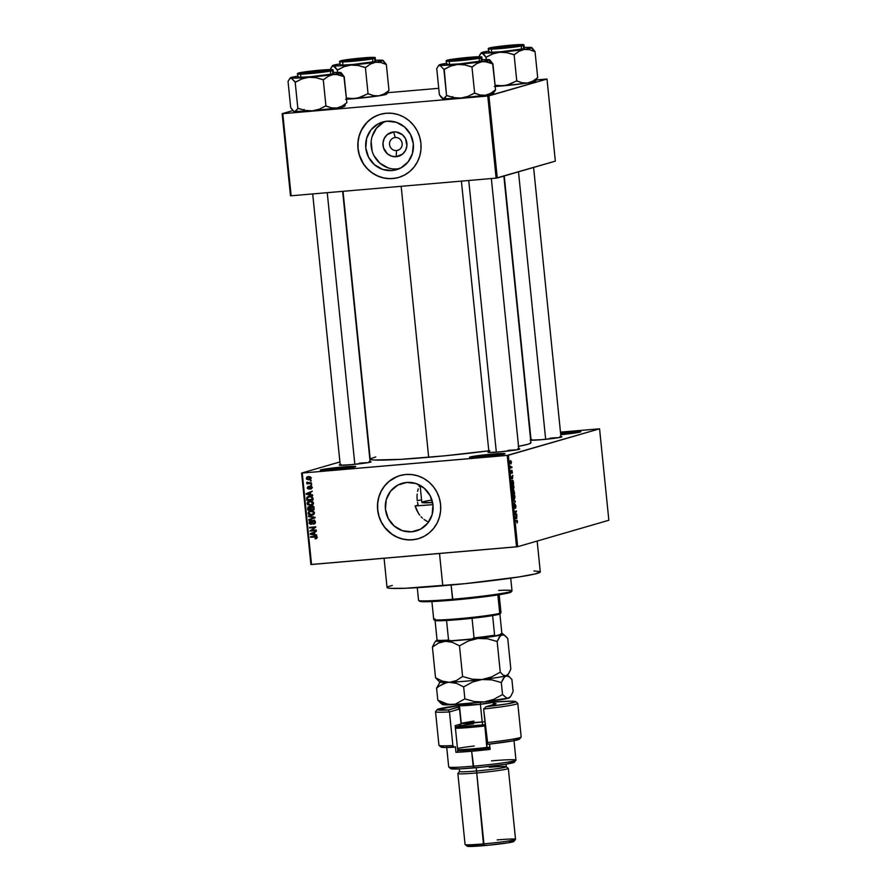 <?xml version="1.0" encoding="UTF-8"?>
<svg xmlns="http://www.w3.org/2000/svg" width="891" height="891" viewBox="0 0 891 891"><rect width="100%" height="100%" fill="white"/><g stroke="black" fill="none" stroke-linecap="round" stroke-linejoin="round"><path stroke-width="1.34" d="M491.943 455.112A16.907 0.891 -5.8 0 0 472.464 457.54A16.907 0.891 174.2 0 1 491.943 455.112L492.021 455.947L491.943 455.112A16.907 0.891 174.2 0 1 502.156 454.521A16.907 0.891 -5.8 0 0 491.943 455.112L492.099 454.109L491.943 455.112M482.421 456.916A17.842 0.947 174.2 0 1 469.535 457.361A17.842 0.947 174.2 0 1 492.099 454.109L504.896 453.619L495.919 455.468L476.251 457.373L469.557 457.228L492.099 454.109A17.842 0.947 174.2 0 1 504.997 453.764A17.842 0.947 174.2 0 1 482.421 456.916M567.834 433.104A16.907 0.891 -5.8 0 0 560.639 433.817A16.907 0.891 174.2 0 1 567.834 433.104L567.923 433.939L567.834 433.104A16.907 0.891 174.2 0 1 578.059 432.514A16.907 0.891 -5.8 0 0 567.834 433.104L568.001 432.102L567.834 433.104M560.539 432.837A17.842 0.947 174.2 0 1 568.001 432.102L578.66 431.467L580.787 431.612L580.241 432.035L560.729 434.685A17.842 0.947 174.2 0 0 580.887 431.756L580.887 431.756A17.842 0.947 174.2 0 0 568.001 432.102L560.539 432.837M342.701 467.975A16.907 0.891 -5.8 0 0 323.221 470.392A16.907 0.891 174.2 0 1 342.701 467.975L342.779 468.8L342.701 467.975A16.907 0.891 174.2 0 1 352.914 467.374A16.907 0.891 -5.8 0 0 342.701 467.975L342.857 466.962L342.701 467.975M333.178 469.769A17.842 0.947 174.2 0 1 320.292 470.214A17.842 0.947 174.2 0 1 342.857 466.962L355.654 466.472L346.677 468.321L329.937 470.036L320.315 470.092L342.857 466.962A17.842 0.947 174.2 0 1 355.754 466.617A17.842 0.947 174.2 0 1 333.178 469.769M395.192 137.515A6.571 6.304 -106.2 0 0 389.567 144.587A6.571 6.304 -106.2 0 0 396.517 150.579L396.205 156.705A12.474 11.962 73.8 0 1 383.007 145.333A12.474 11.962 73.8 0 1 393.688 131.924L395.192 137.515A6.571 6.304 73.8 0 1 397.687 150.356A6.571 6.304 73.8 0 1 389.657 145.2A6.571 6.304 73.8 0 1 395.192 137.515L393.688 131.924L396.05 131.957L402.509 134.819L405.505 138.617L406.909 145.723L405.583 150.334L402.632 154.043L396.205 156.705L391.55 156.148L387.396 153.798L383.486 147.739L382.996 142.905L384.322 138.283L387.273 134.574L393.688 131.924A12.474 11.962 73.8 0 1 406.886 143.284A12.474 11.962 73.8 0 1 396.205 156.705L396.517 150.579L398.789 149.922L396.517 150.579A6.571 6.304 -106.2 0 0 402.153 143.507A6.571 6.304 -106.2 0 0 395.192 137.515M385.38 121.41A24.837 23.823 -106.2 0 0 371.848 150.1A24.837 23.823 -106.2 0 0 397.453 168.978L392.062 170.549A24.837 23.823 73.8 0 1 366.123 150.234A24.837 23.823 73.8 0 1 382.64 122.022A24.837 23.823 73.8 0 1 387.05 121.209L396.339 122.301L404.592 126.979L410.551 134.541L413.324 143.83L412.477 153.43L408.134 161.872L400.961 167.887L392.062 170.549L382.774 169.457L374.521 164.768L368.551 157.206L365.778 147.928L366.635 138.328L370.968 129.874L378.14 123.871L387.05 121.209A24.837 23.823 73.8 0 1 412.978 141.513A24.837 23.823 73.8 0 1 396.473 169.724A24.837 23.823 73.8 0 1 392.062 170.549L397.453 168.978A24.837 23.823 -106.2 0 0 399.123 168.778M380.156 114.371L380.346 114.315A32.878 31.53 -106.2 0 0 358.538 151.67A32.878 31.53 -106.2 0 0 392.875 178.534L392.764 178.568A32.878 31.53 73.8 0 1 358.438 151.682A32.878 31.53 73.8 0 1 380.301 114.338A32.878 31.53 73.8 0 1 386.137 113.246L380.056 114.404L374.343 116.766L369.208 120.252L364.853 124.729L361.445 130.019L359.106 135.911L357.937 142.192L357.982 148.619L359.24 154.934L361.646 160.903L365.132 166.305L369.542 170.916L374.732 174.569L380.468 177.12L386.56 178.467L392.764 178.568L398.845 177.409L404.559 175.037L409.693 171.551L414.048 167.085L417.456 161.794L419.795 155.903L420.964 149.621L420.92 143.195L419.661 136.88L417.255 130.899L413.769 125.508L409.359 120.898L404.18 117.244L398.433 114.694L392.341 113.346L386.137 113.246A32.878 31.53 73.8 0 1 420.463 140.132A32.878 31.53 73.8 0 1 398.6 177.476A32.878 31.53 73.8 0 1 392.764 178.568L392.875 178.534A32.878 31.53 -106.2 0 0 398.656 177.465M411.709 531.793A24.837 23.823 73.8 0 1 385.77 511.479A24.837 23.823 73.8 0 1 402.286 483.267A24.837 23.823 73.8 0 1 406.697 482.454L415.986 483.546L424.239 488.235L430.208 495.786L432.97 505.074L432.124 514.675L427.78 523.117L420.619 529.131L411.709 531.793L402.42 530.702L394.167 526.013L388.198 518.462L385.435 509.173L386.282 499.573L390.626 491.13L397.787 485.116L406.697 482.454A24.837 23.823 73.8 0 1 432.636 502.758A24.837 23.823 73.8 0 1 416.119 530.969A24.837 23.823 73.8 0 1 411.709 531.793L420.285 529.31L411.709 531.793M427.424 521.591L424.049 519.464L427.424 521.591M422.512 518.183L421.087 516.769L422.512 518.183M419.772 515.21L418.57 513.539L419.772 515.21M416.565 509.919L418.57 513.539L415.095 505.943L416.565 509.919M418.146 505.052L415.095 505.943L418.146 505.052L417.511 502.346L418.146 505.052M417.144 499.595L417.021 496.81L417.144 499.595M417.166 494.071L417.021 496.81L417.166 494.071M418.235 488.825L417.578 491.398L418.235 488.825M419.739 485.15L419.149 486.397L419.739 485.15M399.814 475.616L400.003 475.571A32.878 31.53 -106.2 0 0 378.196 512.926A32.878 31.53 -106.2 0 0 412.522 539.779L412.422 539.812A32.878 31.53 73.8 0 1 378.085 512.926A32.878 31.53 73.8 0 1 399.948 475.582A32.878 31.53 73.8 0 1 405.784 474.491L399.714 475.649L394 478.022L388.866 481.508L384.511 485.974L381.092 491.264L378.764 497.156L377.595 503.437L377.639 509.864L378.887 516.179L381.303 522.159L384.778 527.55L389.2 532.161L394.379 535.814L400.126 538.364L406.218 539.712L412.422 539.812L418.492 538.654L424.205 536.293L429.339 532.807L433.694 528.33L437.113 523.039L439.441 517.148L440.611 510.866L440.566 504.44L439.319 498.125L436.902 492.155L433.427 486.753L429.005 482.142L423.826 478.489L418.079 475.939L411.987 474.591L405.784 474.491A32.878 31.53 73.8 0 1 440.121 501.377A32.878 31.53 73.8 0 1 418.258 538.721A32.878 31.53 73.8 0 1 412.422 539.812L412.522 539.779A32.878 31.53 -106.2 0 0 418.313 538.71M559.871 436.601L561.831 436.891L558.468 437.693L541.672 439.675A15.971 0.846 174.2 0 1 530.145 440.076A15.971 0.846 174.2 0 1 531.025 439.664M517.749 448.819L519.709 449.097L516.335 449.899L499.55 451.893A15.971 0.846 174.2 0 1 488.012 452.294A15.971 0.846 174.2 0 1 488.892 451.871M369.041 461.627L371.012 461.917L367.638 462.719L350.842 464.701A15.971 0.846 174.2 0 1 339.315 465.102A15.971 0.846 174.2 0 1 340.195 464.679M359.34 463.197L359.407 463.843L359.34 463.197A15.024 0.791 174.2 0 1 367.849 462.674A15.024 0.791 -5.8 0 0 359.34 463.197M550.17 438.172L550.237 438.817L550.17 438.172A15.024 0.791 174.2 0 1 558.679 437.648A15.024 0.791 -5.8 0 0 550.17 438.172M384.077 558.256L387.039 587.492A77.016 4.076 -5.8 0 0 442.782 585.766L439.508 553.478L442.782 585.766A77.016 4.076 -5.8 0 0 540.291 571.922L537.15 541.049M343.024 191.32L370.222 459.099A80.769 4.277 -5.8 0 0 428.682 457.283L401.162 186.308L428.682 457.283A80.769 4.277 -5.8 0 0 488.791 450.846M518.54 446.346A80.769 4.277 -5.8 0 0 530.947 442.771L503.861 176.073M417.122 500.597L421.577 499.951A57.291 3.029 -5.8 0 0 417.244 500.586M599.565 428.816L508.393 455.245L517.671 546.695L608.854 520.255L599.565 428.816L560.461 432.124L599.565 428.816L507.235 455.401L516.524 546.84L311.538 564.504L302.249 473.054L508.393 455.245L517.671 546.695L608.854 520.255L599.565 428.816M511.267 467.162L512.002 467.563L510.699 467.942L510.554 466.06L511.267 467.162L510.554 466.06L510.699 467.942L511.935 466.973L510.989 467.129M511.868 470.303L512.448 472.508L511.935 470.905L511.568 473.277L511.066 471.25L511.545 472.664L511.868 470.303L511.512 472.687L511.323 470.548L511.089 472.041L511.601 473.266L511.957 470.894L512.169 473.188L511.913 470.303M512.57 478.623L511.189 477.699L512.782 475.282L512.57 478.623L512.782 475.282L511.189 477.699L512.57 478.623M514.007 487.065L513.027 489.616L512.314 485.695L513.116 485.038L513.829 486.107L512.86 485.038L512.169 487.589L513.35 489.616L514.007 487.065M514.998 496.822L514.018 499.372L513.305 495.452L514.107 494.795L514.82 495.864L513.851 494.795L513.16 497.345L514.341 499.372L514.998 496.822M517.504 521.58L517.081 523.028L517.159 521.09L515.622 521.358L515.566 520.756L517.192 520.5L517.504 521.58L516.78 520.411L515.566 520.756L515.622 521.358L517.103 521.012L517.081 523.028L517.504 521.58M516.646 518.662L515.254 517.738L516.847 515.321L516.646 518.662L516.847 515.321L515.254 517.738L516.646 518.662M515.299 514.463L516.724 514.051L514.998 515.165L516.112 511.612L514.675 512.024L514.619 511.423L516.401 510.911L515.299 514.463L516.401 510.911L514.619 511.423L514.675 512.024L516.112 511.612L514.998 515.165L516.724 514.051L515.299 514.463M515.232 504.44L515.945 506.133L515.544 508.282L515.432 505.074L514.942 508.171L514.118 506.779L514.475 504.829L514.864 507.592L515.232 504.44L514.887 507.491L514.475 504.829L514.118 506.779L514.786 508.327L515.321 505.03L515.544 508.282L515.276 504.429M513.461 500.029L515.432 501.377L513.884 504.239L515.254 501.767L513.461 500.029L515.254 501.767L513.884 504.239L515.432 501.377L513.461 500.029M513.762 490.195L514.653 493.692L512.871 494.204L512.681 491.13L513.762 490.195L513.405 491.13L512.96 490.596L512.871 494.204L514.653 493.692L513.817 490.184M512.358 480.204L513.238 480.906L513.662 483.936L511.88 484.448L512.358 480.204L511.88 484.448L513.662 483.936L512.459 480.193M510.61 460.625L511.479 462.184L510.844 463.955L510.175 461.215L510.61 460.625L510.12 462.474L510.966 463.933L511.467 462.084L510.71 460.614M301.603 473.065L310.892 564.504L517.671 546.695L516.524 546.84L507.235 455.401L302.249 473.054L311.538 564.504L310.892 564.504L301.603 473.065L339.916 461.95L301.603 473.065M311.171 480.505L310.335 481.173L311.171 480.505M311.583 484.581L310.747 485.25L311.583 484.581M312.63 494.895L310.703 494.55L310.491 492.489L312.251 491.197L306.159 493.636L306.214 494.26L312.696 495.519L310.703 494.55L310.491 492.489L312.251 491.197L306.159 493.636L306.214 494.26L312.696 495.519L312.63 494.895M312.006 505.197L310.625 505.542L312.908 504.607L313.521 502.847L311.271 500.987L307.774 501.822L307.072 503.248L307.506 504.584L311.182 505.464L312.719 504.763L313.532 502.981L312.396 501.366L309.043 501.154M312.997 514.953L311.616 515.299L313.899 514.352L314.512 512.603L312.251 510.743L308.765 511.579L308.063 513.004L308.498 514.341L310.502 515.299L312.719 515.065L314.523 512.737L313.387 511.111L310.035 510.911M314.69 520.645L313.532 520.945L315.447 521.848L313.543 524.198L315.47 522.048L314.824 520.745L312.596 520.645L310.881 523.663L309.756 522.627L310.725 520.767L309.433 521.346L309.21 523.385L310.591 524.253L312.039 523.719L313.409 520.968L314.735 522.059L313.543 524.198L315.236 523.251L315.47 522.048L313.053 520.433M316.695 534.934L314.768 534.589L314.556 532.528L316.327 531.236L310.224 533.676L310.28 534.299L316.762 535.558L314.768 534.589L314.556 532.528L316.327 531.236L310.224 533.676L310.28 534.299L316.762 535.558L316.695 534.934M316.695 538.465L317.007 537.306L316.194 536.415L310.525 536.694L310.591 537.284L315.96 537.006L316.294 537.741L315.214 538.944L317.04 537.496L314.801 536.326L310.525 536.694L310.591 537.284L315.759 536.928L316.305 537.529L315.214 538.944L316.695 538.465L315.214 538.944M316.194 529.956L311.159 530.39L315.871 526.826L309.578 527.361L309.645 527.962L314.69 527.528L309.957 531.092L316.249 530.557L316.194 529.956L311.159 530.39L315.871 526.826L309.578 527.361L309.645 527.962L314.69 527.528L309.957 531.092L316.249 530.557L316.194 529.956M314.902 517.292L308.42 515.967L308.486 516.591L314.2 517.682L308.787 519.564L308.854 520.177L314.969 517.871L308.42 515.967L308.486 516.591L314.2 517.682L308.787 519.564L308.854 520.177L314.902 517.292M308.665 508.004L310.079 506.233L311.46 506.767L309.066 506.534L307.64 508.304L308.375 508.082L307.64 508.304L307.829 510.142L314.122 509.596L313.688 506.856L311.906 506.11L310.447 507.057L307.941 507.068L307.829 510.142L314.122 509.596L313.933 507.759L311.427 506.199L312.44 505.899M312.953 498.102L311.716 496.376L308.208 496.398L306.76 497.568L306.838 500.386L313.131 499.851L312.953 498.102L309.545 496.131L308.42 496.332L306.693 497.779L306.838 500.386L313.131 499.851L312.953 498.102M310.335 486.23L309.066 487.678L309.968 487.422L308.876 488.379L309.801 488.112L308.52 488.602L307.874 487.889L308.397 486.475L307.228 487.967L309.188 489.036L310.113 486.998L311.471 486.531L310.514 486.809L311.939 487.366L310.636 489.103L311.961 487.533L310.914 486.263L309.511 486.542L308.453 488.613L307.896 486.631L307.272 488.235L308.932 489.148L310.669 486.809L311.315 487.733L310.636 489.103L311.538 488.714L311.961 487.533L309.968 486.286M311.416 482.877L306.682 482.421L307.562 483.212L306.894 483.869L311.471 483.479L311.416 482.877L306.838 483.278L306.894 483.869L311.471 483.479L311.416 482.877M310.09 479.525L308.798 479.859L310.992 477.999L309.222 476.54L306.771 477.142L306.56 479.169L308.798 479.859L310.848 478.801L310.992 477.999L307.64 476.685M282.146 113.68L290.488 195.797L291.134 195.786L282.792 113.68L487.767 96.016L496.109 178.133L291.134 195.786L496.109 178.133L555.338 161.148L546.996 79.032L488.925 95.872L497.267 177.977L555.338 161.148L546.996 79.032L536.427 79.889L546.996 79.032L487.767 96.016L488.925 95.872L497.267 177.977L496.109 178.133L487.767 96.016L282.792 113.68L291.134 195.786L290.488 195.797L282.146 113.68L292.861 110.573L282.146 113.68M387.719 92.697L438.74 88.309L387.719 92.697M370.099 461.649A15.971 0.846 174.2 0 1 371.035 461.883A15.971 0.846 174.2 0 1 350.842 464.701L340.061 465.247L339.337 464.991L341.03 464.501M518.796 448.841A15.971 0.846 174.2 0 1 519.743 449.075A15.971 0.846 174.2 0 1 499.55 451.893L490.005 452.461L488.101 452.338L489.727 451.681M560.918 436.623A15.971 0.846 174.2 0 1 561.865 436.857A15.971 0.846 174.2 0 1 541.672 439.675L530.223 440.121M530.167 439.965L531.86 439.475M489.772 450.712L444.186 455.869L400.761 459.355L374.131 460.001L370.767 459.522L370.478 458.709L375.79 456.938M530.401 442.348L530.691 443.161L527.906 444.275L518.217 446.402M540.28 571.866L534.99 573.982L518.84 576.956L465.08 583.661L405.349 588.272L390.77 588.35L387.563 587.893L387.284 587.113M388.253 586.623L392.352 585.432M533.898 570.953L539.768 571.521M508.048 450.389A15.024 0.791 174.2 0 1 516.557 449.866A15.024 0.791 -5.8 0 0 508.048 450.389M396.896 476.663L388.966 481.474L384.611 485.951L381.192 491.231L378.864 497.133L377.695 503.415L377.739 509.83L378.987 516.156L381.404 522.126L384.879 527.517L391.806 534.088L397.297 537.206L403.244 539.166L409.426 539.89L415.585 539.356M377.238 115.407L371.792 118.347L367.025 122.345L361.546 129.986L359.207 135.877L358.048 142.159L358.082 148.585L359.34 154.9L363.361 163.666L367.337 168.689L372.16 172.843L377.65 175.961L383.598 177.91L389.768 178.645L395.938 178.111M383.542 122.301L376.37 128.315L372.037 136.757M371.146 141.502L372.126 151.136M373.953 155.647L379.911 163.209L388.175 167.887M392.775 168.911L397.453 168.978M316.305 537.529L315.069 538.353M316.494 537.997L317.319 537.228M316.65 536.672L315.759 536.928L316.65 536.672M316.784 536.638L310.591 537.284L311.572 536.605L316.572 536.605M317.073 537.785L315.692 538.242M316.706 535.057L310.28 534.299L316.706 535.057M311.282 533.765L316.327 531.337L311.237 533.375L314.568 532.584L313.844 532.796L314.011 534.444L310.903 533.887L313.844 532.796L314.011 534.444L314.735 534.244L311.271 533.765M316.227 530.345L309.957 531.092L315.704 527.227L309.645 527.962L310.625 527.272L315.704 527.227L310.981 530.802L316.227 530.345M314.568 523.897L314.423 523.34L314.568 523.897M314.423 523.318L313.409 523.607M312.852 522.148L313.075 521.09L312.05 521.391L311.828 522.449L312.552 522.237L311.505 523.418L312.329 523.173L310.881 523.663L309.756 522.627L310.725 520.767L309.021 522.716L309.756 522.505L309.021 522.716L310.926 524.253L314.133 520.778M314.334 520.689L313.532 520.945M310.926 524.253L312.307 523.897M311.761 523.964L310.725 523.663M310.725 520.767L311.293 520.556M310.046 522.416L311.739 520.467M311.605 521.112L310.87 521.346M311.505 523.418L310.881 523.663M313.454 520.355L312.05 521.391L314.478 520.066M313.61 520.344L313.042 521.168M311.048 520.645L310.101 521.68M310.658 523.618L311.772 523.964M309.856 519.798L308.787 519.564L315.225 517.381L308.486 516.591L315.225 517.381L309.856 519.798M314.924 517.471L314.2 517.682L314.924 517.471M311.07 510.721L308.063 513.283L312.529 515.132M311.616 515.299L312.63 514.998L309.856 514.541L308.798 513.216L309.712 511.69L313.387 511.078M309.222 512.047L310.58 510.777M310.179 514.597L313.198 514.92M311.015 510.621L309.188 512.158M311.07 511.245L312.128 511.022L310.736 511.401L314.501 512.592L311.56 514.697L308.798 513.216L309.712 511.69L312.362 511.378L313.777 512.693L313.086 514.218L310.268 514.653M311.56 514.697L312.819 514.374M313.276 511.055L311.115 511.311M309.066 506.534L309.723 506.3M311.906 506.11L312.93 505.821M309.467 506.4L308.676 507.347M312.529 506.534L313.309 506.411M309.222 507.113L311.037 507.335L310.146 507.592L310.992 508.004L310.268 508.215L310.391 509.329L308.509 509.485L308.397 508.449L309.222 507.113L310.146 507.592L310.391 509.329L311.104 509.117L308.509 509.485L308.965 507.157L310.202 506.834M310.792 506.89L311.171 507.302L310.246 506.823L309.422 508.16M313.331 509.073L311.126 509.262L311.004 508.093L312.986 506.411L311.683 506.756L313.755 507.001L313.064 507.202L313.922 507.603L313.198 507.814L313.331 509.073L314.044 508.861L311.126 509.262L311.137 507.124L312.864 506.946L313.331 509.073M314.077 506.912L311.973 506.712M310.079 500.965L307.072 503.526L311.538 505.375M310.625 505.542L311.638 505.242L308.865 504.785L307.807 503.46L308.72 501.934L312.396 501.321M308.241 502.29L309.589 501.032M309.188 504.841L312.206 505.164M310.023 500.865L308.197 502.401M312.284 501.299L310.124 501.566L313.509 502.836L310.569 504.941L307.807 503.226L310.124 501.566L312.797 503.047L311.371 504.807L313.409 503.905L311.794 504.629M310.569 504.941L309.277 504.896M313.109 499.639L306.838 500.386L307.818 499.706L313.109 499.639M307.395 498.515L306.671 498.726L307.395 498.515M307.629 497.501L306.693 497.779L307.629 497.501M308.887 496.242L307.74 497.378L308.965 496.209M309.389 496.699L311.984 496.487M312.34 499.316L307.518 499.728L307.406 498.682L307.451 497.824L310.614 496.432L308.631 496.9L312.084 496.565L311.159 496.833L312.229 498.247L312.953 498.036L312.229 498.247L312.34 499.316L307.518 499.728L307.417 497.924L308.531 496.922L311.159 496.833L312.34 499.316M312.184 496.543L309.6 496.733M312.641 495.017L306.214 494.26L312.641 495.017M307.217 493.725L312.262 491.297L307.217 493.725M309.945 494.405L306.838 493.848L310.491 492.545L309.778 492.756L309.945 494.405L310.669 494.204L306.838 493.848L309.778 492.756L309.945 494.405M312.14 487.923L310.502 488.524M311.516 488.223L312.329 487.254M309.689 488.903L308.241 487.667L309.411 486.185M307.874 487.889L308.542 487.065M308.899 487.589L309.89 488.09L308.709 488.546M310.09 487.388L311.36 485.929M310.658 486.141L310.146 487.121M309.823 488.179L308.62 488.591M308.498 486.653L308.241 487.399M308.609 488.524L309.422 488.903M311.627 484.994L310.747 485.25L311.627 484.994M311.449 483.267L306.894 483.869L307.863 483.122L311.449 483.267M306.682 482.577L308.108 483.056L307.54 482.098L306.682 482.577M311.215 480.917L310.335 481.173L311.215 480.917M308.409 476.551L306.259 478.4L308.798 479.859L310.647 479.414M308.798 479.859L309.812 479.558L308.008 479.258M307.339 477.498L308.186 476.574M307.874 479.158L310.213 479.514M307.941 476.718L307.284 477.699M308.72 477.008L310.369 476.863M310.948 478.601L310.302 478.879M310.023 478.935L311.36 477.743M308.731 479.258L306.916 478.367L308.865 476.963L307.84 477.264L310.981 477.854L308.731 479.258L307.061 478.768L307.217 477.598L309.066 477.13L310.324 478.322L308.731 479.258L310.424 478.846M310.268 476.852L308.52 477.142M309.712 511.69L310.926 511.334M308.72 501.934L310.124 501.566M516.412 518.529L515.299 518.172L515.8 516.914L516.412 518.529L515.677 518.595L516.412 518.529L516.245 516.869L515.477 517.949L516.412 518.529M514.965 514.798L516.78 514.642L514.965 514.798M514.653 511.735L516.468 511.545L514.642 511.701M514.731 507.725L514.33 506.701M514.553 495.196L513.361 495.307L514.553 495.196L513.851 494.795M514.274 498.782L514.686 496.265L513.907 495.396L514.786 496.888L514.174 498.793L513.16 497.301L513.907 495.396L513.305 495.441L513.996 495.374L513.305 495.429M513.539 498.837L514.152 498.793L513.539 498.849M512.837 493.848L514.653 493.692L512.837 493.848M513.405 491.13L512.67 491.197L513.405 491.13L512.96 490.596M513.049 491.186L513.55 493.402L512.804 493.569L512.67 491.219L513.55 493.402L513.361 491.665M513.817 490.785L513.762 493.336L514.385 493.157L513.55 493.358L513.428 490.818L514.385 493.157L514.174 491.286M513.561 485.45L512.37 485.55L513.561 485.45L512.86 485.038M513.283 489.025L513.695 486.519L512.915 485.64L513.795 487.132L513.183 489.036L512.169 487.544L512.915 485.64L512.314 485.684L513.016 485.617L512.314 485.684M512.915 485.64L512.358 487.288L513.082 489.036M511.846 484.091L513.662 483.936L511.846 484.091M512.414 480.806L512.024 483.802L513.394 483.401L511.813 483.813L512.414 480.806L511.79 480.862L512.871 480.917L513.394 483.401L512.871 480.917M512.347 478.489L511.234 478.133L511.735 476.874L512.347 478.489L511.612 478.556L512.347 478.489L512.18 476.83L511.401 477.91L512.347 478.489M511.957 470.894L512.247 471.64M511.512 472.687L511.278 471.963M510.677 467.675L512.002 467.563L510.677 467.675M510.899 463.342L510.164 461.26L511.278 462.128L510.899 463.342L510.309 462.44L510.654 463.309L511.3 462.407L510.688 461.215L511.278 462.128M513.907 495.396L513.35 497.044L514.029 498.782M510.688 461.215L510.309 462.44M417.278 587.659L418.558 600.311A46.956 2.484 -5.8 0 0 452.539 599.264A46.956 2.484 174.2 0 1 418.636 600.434L419.661 601.269A46.02 2.439 -5.8 0 0 452.895 600.122L451.102 585.019L452.539 599.264A46.956 2.484 -5.8 0 0 512.002 590.822L510.71 578.17M432.926 504.64A67.627 3.575 174.2 0 1 415.095 505.943L432.926 504.64M420.095 485.339L421.822 502.39L432.603 502.613A33.813 1.793 174.2 0 1 421.822 502.39A33.813 1.793 174.2 0 1 431.957 500.063M423.102 501.767L422.356 502.012M511.156 591.824L498.336 594.865L466.216 598.863L433.605 601.481L419.594 601.18M498.737 590.432A46.956 2.484 174.2 0 1 511.946 590.956A46.956 2.484 174.2 0 1 452.539 599.264L452.895 600.122A46.02 2.439 -5.8 0 0 511.111 591.98L511.946 590.956M489.905 60.031L488.959 59.652A25.416 1.348 174.2 0 1 489.682 59.831A25.416 1.348 174.2 0 1 488.769 60.365L492.745 63.796A29.169 1.548 -5.8 0 0 492.823 63.773L489.905 60.031L492.823 63.773A29.169 1.548 174.2 0 1 492.745 63.796L488.769 60.365L482.064 61.646L487.41 61.88L492.912 63.784L495.563 89.902L492.656 63.818A29.169 1.548 -5.8 0 0 492.745 63.796A29.169 1.548 174.2 0 1 492.656 63.818L484.737 61.512L457.551 64.464L464.712 64.898L471.974 66.992L476.897 63.506L482.064 61.646A25.416 1.348 174.2 0 1 457.551 64.464L439.931 65.277L443.896 69.409L450.623 66.112L457.551 64.464A25.416 1.348 174.2 0 1 439.931 65.277L439.163 65.01L440.121 64.564L444.219 63.952M448.786 60.053L449.354 60.543L448.786 60.053L451.603 59.474L468.399 57.481L479.347 57.414A15.971 0.846 174.2 0 1 462.34 59.753A15.971 0.846 174.2 0 1 448.206 60.388A15.971 0.846 174.2 0 1 448.786 60.053A15.971 0.846 174.2 0 1 466.628 57.637A15.971 0.846 174.2 0 1 479.937 57.169A15.971 0.846 174.2 0 1 479.347 57.414L459.734 59.987L448.786 60.053M447.36 63.94L446.814 64.364L448.941 64.497L459.611 63.874L481.53 60.989L480.605 57.314L459.377 60.098C448.318 60.855 444.364 60.878 447.527 60.154L453.408 60.532L472.453 58.683L481.207 57.069L474.725 56.935L447.315 60.22L468.755 57.369C479.815 56.612 483.768 56.59 480.605 57.314L481.875 57.492A17.842 0.947 174.2 0 1 481.207 57.826L481.53 60.989A17.842 0.947 -5.8 0 0 482.198 60.666L481.875 57.492C480.639 57.08 484.114 56.812 478.066 56.779C470.504 56.924 450.634 59.118 447.427 60.176L446.369 61.1A17.842 0.947 174.2 0 1 447.037 60.766C443.785 61.512 447.861 61.49 459.288 60.699L481.207 57.826A17.842 0.947 174.2 0 1 461.727 60.477A17.842 0.947 174.2 0 1 446.369 61.1L446.692 64.275A17.842 0.947 -5.8 0 0 462.05 63.651A17.842 0.947 -5.8 0 0 481.53 60.989L482.142 60.744M494.048 92.408L493.113 93.566A25.416 1.348 -5.8 0 1 485.472 95.237L480.138 95.014L474.636 93.109L471.974 66.992L474.636 93.109L467.898 96.417L460.97 98.055L453.809 97.62L446.458 95.526L445.043 98.021L443.35 98.868A25.416 1.348 -5.8 0 0 460.97 98.055L485.472 95.237L480.138 95.014L474.29 93.143L467.898 96.417L460.97 98.055A25.416 1.348 -5.8 0 0 485.472 95.237L490.64 93.388L495.318 89.946L490.64 93.388L485.472 95.237L492.177 93.967L493.246 93.076M494.795 91.316L495.485 89.902L494.795 91.316M488.959 59.652A25.416 1.348 174.2 0 0 482.098 59.708L488.959 59.652L489.727 59.92L488.769 60.365A25.416 1.348 174.2 0 1 482.064 61.646L476.897 63.506L472.23 66.948A29.169 1.548 174.2 0 1 471.64 67.014A29.169 1.548 -5.8 0 0 472.23 66.948L464.712 64.898L457.551 64.464L450.623 66.112L444.23 69.375A29.169 1.548 174.2 0 1 443.807 69.398A29.169 1.548 -5.8 0 0 444.23 69.375L446.547 95.537L443.896 69.409L439.931 65.277A25.416 1.348 174.2 0 1 439.196 64.954A25.416 1.348 174.2 0 1 446.591 63.317M442.114 98.277L442.615 98.689A25.416 1.348 -5.8 0 0 443.35 98.868L446.881 95.504L453.809 97.62L460.97 98.055L443.35 98.868L439.397 94.747L436.735 68.618L438.238 66.123L439.931 65.277L438.238 66.123L436.735 68.618L439.397 94.747L441.457 97.642M439.196 64.954L438.238 66.123M456.994 60.098L450.512 60.298L451.971 59.586L471.139 57.369A14.089 0.746 174.2 0 1 478.055 57.269A14.089 0.746 174.2 0 1 471.395 58.628A14.089 0.746 174.2 0 1 456.994 60.098A14.089 0.746 174.2 0 1 450.066 60.12A14.089 0.746 174.2 0 1 471.139 57.369L477.621 57.169L476.162 57.882L456.994 60.098M468.744 180.494L496.332 452.149L468.744 180.494M505.876 47.301L520.21 45.118L506.511 45.742A14.089 0.746 174.2 0 1 520.188 45.062A14.089 0.746 174.2 0 1 505.876 47.301A14.089 0.746 174.2 0 1 492.188 47.902A14.089 0.746 174.2 0 1 506.511 45.742L492.177 47.925L505.876 47.301M518.495 171.829L545.66 439.308L518.495 171.829M315.046 72.427L315.046 72.327A14.089 0.746 174.2 0 1 301.358 72.928A14.089 0.746 174.2 0 1 315.681 70.768L301.347 72.951L325.048 71.102L328.434 69.955L315.681 70.768A14.089 0.746 174.2 0 1 329.358 70.088A14.089 0.746 174.2 0 1 315.046 72.327L315.046 72.427M354.841 464.334L327.242 192.679L354.841 464.334M350.375 60.811L350.408 60.688A14.089 0.746 174.2 0 1 343.492 60.711A14.089 0.746 174.2 0 1 364.564 57.971L371.48 57.87L365.956 59.073L343.503 60.788L364.564 57.971A14.089 0.746 174.2 0 1 371.48 57.87A14.089 0.746 174.2 0 1 364.82 59.229A14.089 0.746 174.2 0 1 350.408 60.688L350.375 60.811M499.84 613.509L498.927 614.322A32.878 1.737 -5.8 0 0 500.129 613.81L500.965 612.774A33.813 1.793 174.2 0 1 499.728 613.309L498.927 614.322L492.612 615.603A32.878 1.737 -5.8 0 0 498.927 614.322L499.728 613.309A33.813 1.793 -5.8 0 0 500.998 612.685L499.183 594.731M497.857 594.932L499.728 613.309L497.857 594.932M431.901 601.559L433.728 619.512A33.813 1.793 -5.8 0 0 462.819 618.343A33.813 1.793 -5.8 0 0 499.728 613.309A33.813 1.793 174.2 0 1 463.71 618.254A33.813 1.793 174.2 0 1 433.783 619.601L434.808 620.437A32.878 1.737 -5.8 0 0 435.075 620.559L435.231 619.991M472.052 618.298L446.558 620.492A32.878 1.737 -5.8 0 0 472.052 618.298A32.878 1.737 -5.8 0 0 492.612 615.603A32.878 1.737 174.2 0 1 472.052 618.298L474.045 637.889L471.718 639.036L451.069 640.807L448.552 640.083L446.558 620.492A32.878 1.737 174.2 0 1 435.075 620.559A32.878 1.737 -5.8 0 0 446.558 620.492L448.552 640.083A32.878 1.737 174.2 0 1 437.069 640.15L437.849 640.885A31.931 1.693 -5.8 0 0 451.069 640.807L440.265 641.186L437.069 640.15A32.878 1.737 -5.8 0 0 448.552 640.083L451.069 640.807L471.718 639.036A31.931 1.693 -5.8 0 0 495.385 635.929L494.605 635.194L492.612 615.603L494.605 635.194A32.878 1.737 174.2 0 1 474.045 637.889A32.878 1.737 -5.8 0 0 494.605 635.194L495.385 635.929L493.202 636.297L471.718 639.036L474.045 637.889L472.052 618.298M433.783 619.601A33.813 1.793 174.2 0 1 434.997 618.889M435.075 620.559L437.069 640.15L435.075 620.559M499.884 613.977L501.833 633.1L501.243 634.236L495.385 635.929L501.243 634.236L501.833 633.1L499.884 613.977M495.218 86.438A25.416 1.348 -5.8 0 0 503.092 85.837L510.031 84.2L516.424 80.925L522.26 82.796L527.606 83.03L503.092 85.837A25.416 1.348 -5.8 0 0 527.606 83.03L532.773 81.17L537.696 77.695L535.034 51.567L537.696 77.695L532.773 81.17L527.606 83.03A25.416 1.348 -5.8 0 0 534.31 81.749L537.518 77.717L534.31 81.749L527.606 83.03L522.26 82.796L516.758 80.903L514.107 54.774L519.03 51.288L524.186 49.439L529.532 49.662L535.034 51.567L531.081 47.435L531.849 47.713L530.891 48.159L524.186 49.439L499.684 52.246L506.845 52.68L514.107 54.774L516.758 80.903L506.623 85.269L499.483 85.881L495.095 85.235L503.092 85.837L494.305 86.494M481.318 52.747L478.901 56.768L480.372 53.917L482.064 53.07A25.416 1.348 174.2 0 1 481.318 52.747A25.416 1.348 174.2 0 1 482.254 52.346L486.341 51.734M490.908 47.836A15.971 0.846 174.2 0 1 508.75 45.419A15.971 0.846 174.2 0 1 522.059 44.951A15.971 0.846 174.2 0 1 521.48 45.207L504.93 47.49L490.362 48.058L507.458 45.541L521.48 45.207A15.971 0.846 174.2 0 1 504.462 47.535A15.971 0.846 174.2 0 1 490.34 48.17A15.971 0.846 174.2 0 1 490.908 47.836L491.487 48.326L490.908 47.836M489.17 48.548C485.907 49.295 489.994 49.272 501.41 48.482L523.329 45.608L522.739 45.096L501.51 47.88C490.451 48.649 486.497 48.671 489.649 47.947L495.53 48.314L514.575 46.477L523.329 44.851L516.858 44.717L489.649 47.947L510.877 45.163C521.937 44.394 525.89 44.372 522.739 45.096L523.329 45.608A17.842 0.947 174.2 0 1 503.849 48.259A17.842 0.947 174.2 0 1 488.491 48.882A17.842 0.947 174.2 0 1 489.17 48.548M489.493 51.723L488.936 52.146L491.075 52.279L501.733 51.656L523.652 48.782A17.842 0.947 -5.8 0 0 524.331 48.448L524.008 45.274A17.842 0.947 174.2 0 1 523.329 45.608L524.008 45.274C522.761 44.862 526.236 44.606 520.199 44.561C512.626 44.706 492.756 46.9 489.549 47.958L488.491 48.882L488.814 52.057A17.842 0.947 -5.8 0 0 504.172 51.433A17.842 0.947 -5.8 0 0 523.652 48.782L523.329 45.608L523.652 48.782L524.264 48.537M480.372 53.917L482.064 53.07L483.958 54.295L486.018 57.191L486.263 59.574L486.018 57.191L492.745 53.894L499.684 52.246L484.504 53.148L481.463 52.948L482.254 52.346A25.416 1.348 174.2 0 1 488.725 51.099M536.182 80.19L535.235 81.348A25.416 1.348 -5.8 0 1 534.31 81.749L535.09 81.148M531.081 47.435A25.416 1.348 174.2 0 0 524.231 47.49L531.081 47.435A25.416 1.348 174.2 0 1 531.804 47.613A25.416 1.348 174.2 0 1 524.186 49.439L529.532 49.662L534.789 51.6A29.169 1.548 -5.8 0 0 534.956 51.555L532.027 47.813M499.684 52.246A25.416 1.348 174.2 0 1 482.064 53.07L485.929 57.18A29.169 1.548 -5.8 0 0 486.352 57.158L492.745 53.894L499.684 52.246L506.845 52.68L514.352 54.73A29.169 1.548 174.2 0 1 513.773 54.797A29.169 1.548 -5.8 0 0 514.352 54.73L519.03 51.288L524.186 49.439A25.416 1.348 174.2 0 1 499.684 52.246M341.197 72.839L340.251 72.461A25.416 1.348 174.2 0 1 340.986 72.639A25.416 1.348 174.2 0 1 340.061 73.185L344.037 76.604A29.169 1.548 -5.8 0 0 344.126 76.581L341.197 72.839L344.126 76.581A29.169 1.548 174.2 0 1 344.037 76.604L340.061 73.185L333.368 74.465L338.703 74.688L344.204 76.593L346.866 102.721L343.959 76.626A29.169 1.548 -5.8 0 0 344.037 76.604A29.169 1.548 174.2 0 1 343.959 76.626L336.03 74.321L308.854 77.272L316.015 77.706L323.277 79.8L328.2 76.314L333.368 74.465A25.416 1.348 174.2 0 1 308.854 77.272L291.234 78.085L295.188 82.217L301.915 78.92L308.854 77.272A25.416 1.348 174.2 0 1 291.234 78.085L290.466 77.818L291.424 77.372L295.511 76.76M300.078 72.862L300.657 73.352L300.078 72.862L302.895 72.282L319.691 70.289L330.65 70.222A15.971 0.846 174.2 0 1 313.643 72.561A15.971 0.846 174.2 0 1 299.51 73.196A15.971 0.846 174.2 0 1 300.078 72.862A15.971 0.846 174.2 0 1 317.92 70.445A15.971 0.846 174.2 0 1 331.229 69.977A15.971 0.846 174.2 0 1 330.65 70.222L311.037 72.795L300.078 72.862M298.663 76.749L298.106 77.172L300.245 77.305L310.903 76.682L331.552 74.109L332.822 73.808L332.499 70.634L333.178 70.3A17.842 0.947 174.2 0 1 332.499 70.634L332.822 73.808A17.842 0.947 -5.8 0 0 333.501 73.474L333.178 70.3C331.931 69.888 335.406 69.632 329.369 69.587C321.796 69.732 301.926 71.926 298.719 72.984L320.047 70.189C331.107 69.42 335.061 69.398 331.909 70.122L332.499 70.634A17.842 0.947 174.2 0 1 313.031 73.285A17.842 0.947 174.2 0 1 297.672 73.908A17.842 0.947 174.2 0 1 298.34 73.574C295.077 74.321 299.164 74.298 310.58 73.508L332.499 70.634L331.909 70.122L332.443 69.71L330.372 69.576L313.365 70.835L300.055 72.672L298.285 73.385L302.272 73.463L331.909 70.122L310.681 72.906C299.621 73.675 295.667 73.697 298.819 72.973L297.672 73.908L297.984 77.083A17.842 0.947 -5.8 0 0 313.342 76.459A17.842 0.947 -5.8 0 0 332.822 73.808L333.446 73.563M345.352 105.216L344.405 106.374A25.416 1.348 -5.8 0 1 336.776 108.056L331.43 107.822L325.928 105.929L323.277 79.8L325.928 105.929L319.201 109.225L312.262 110.863L305.101 110.439L297.839 108.346L295.188 82.217L297.839 108.346L295.534 111.509L293.718 111.319L290.689 107.555L288.038 81.426L289.542 78.943L291.234 78.085A25.416 1.348 174.2 0 1 290.488 77.773A25.416 1.348 174.2 0 1 297.895 76.125M340.251 72.461A25.416 1.348 174.2 0 0 333.401 72.516L340.251 72.461L341.019 72.739L340.061 73.185A25.416 1.348 174.2 0 1 333.368 74.465L328.2 76.314L323.522 79.756A29.169 1.548 174.2 0 1 322.943 79.822A29.169 1.548 -5.8 0 0 323.522 79.756L316.015 77.706L308.854 77.272L301.915 78.92L295.522 82.184A29.169 1.548 174.2 0 1 295.099 82.206A29.169 1.548 -5.8 0 0 295.522 82.184L291.234 78.085L289.542 78.943L288.038 81.426L290.689 107.555L292.749 110.451M343.67 106.051L344.438 106.33L343.481 106.775L336.776 108.056L341.944 106.196L346.866 102.721L341.944 106.196L336.776 108.056L309.144 111.119L293.874 111.42M290.488 77.773L289.542 78.943M293.417 111.097L293.919 111.509A25.416 1.348 -5.8 0 0 294.643 111.687L293.718 111.319M294.643 111.687A25.416 1.348 -5.8 0 0 312.262 110.863L305.101 110.439L298.184 108.312L294.643 111.687M312.262 110.863A25.416 1.348 -5.8 0 0 336.776 108.056L331.43 107.822L325.594 105.951L319.201 109.225L312.262 110.863M346.51 99.246A25.416 1.348 -5.8 0 0 354.395 98.656L361.323 97.008L367.716 93.733L373.552 95.604L378.898 95.838L354.395 98.656A25.416 1.348 -5.8 0 0 378.898 95.838L384.066 93.978L388.988 90.503L386.338 64.375L388.988 90.503L384.066 93.978L378.898 95.838A25.416 1.348 -5.8 0 0 385.603 94.557L388.81 90.526L385.603 94.557L378.898 95.838L373.552 95.604L368.05 93.711L365.399 67.582L370.322 64.096L375.49 62.247L380.836 62.481L386.338 64.375L382.384 60.243L383.152 60.521L382.194 60.967L375.49 62.247L350.976 65.054L358.137 65.489L365.399 67.582L368.05 93.711L357.926 98.077L350.787 98.689L346.387 98.043L354.395 98.656L345.608 99.302M332.621 65.555L330.193 69.576L331.664 66.725L333.357 65.878A25.416 1.348 174.2 0 1 332.621 65.555A25.416 1.348 174.2 0 1 333.546 65.154L337.633 64.553M342.211 60.644A15.971 0.846 174.2 0 1 360.053 58.227A15.971 0.846 174.2 0 1 373.362 57.759A15.971 0.846 174.2 0 1 372.772 58.015L353.159 60.588L341.654 60.866L358.75 58.349L372.772 58.015A15.971 0.846 174.2 0 1 355.765 60.343A15.971 0.846 174.2 0 1 341.632 60.989A15.971 0.846 174.2 0 1 342.211 60.644L342.779 61.145L342.211 60.644M340.462 61.356C337.21 62.103 341.286 62.08 352.702 61.29L374.632 58.416L374.031 57.904L352.803 60.688C341.743 61.457 337.789 61.479 340.952 60.755L346.833 61.134L365.878 59.285L374.632 57.67L368.15 57.525L340.952 60.755L362.18 57.971C373.24 57.202 377.194 57.18 374.031 57.904L374.632 58.416A17.842 0.947 174.2 0 1 355.153 61.067A17.842 0.947 174.2 0 1 339.794 61.691A17.842 0.947 174.2 0 1 340.462 61.356M340.785 64.531L340.239 64.954L342.367 65.099L353.025 64.464L374.955 61.59A17.842 0.947 -5.8 0 0 375.623 61.256L375.3 58.082A17.842 0.947 174.2 0 1 374.632 58.416L375.3 58.082C374.064 57.67 377.528 57.414 371.491 57.38C363.929 57.525 344.06 59.708 340.852 60.777L339.794 61.691L340.117 64.865A17.842 0.947 -5.8 0 0 355.476 64.241A17.842 0.947 -5.8 0 0 374.955 61.59L374.632 58.416L374.955 61.59L375.568 61.345M331.664 66.725L333.357 65.878L335.25 67.103L337.31 69.999L337.555 72.383L337.31 69.999L344.049 66.702L350.976 65.054L335.796 65.956L332.755 65.767L333.546 65.154A25.416 1.348 174.2 0 1 340.017 63.918M387.474 93.009L386.538 94.156A25.416 1.348 -5.8 0 1 385.603 94.557L386.393 93.956M382.384 60.243A25.416 1.348 174.2 0 0 375.523 60.31L382.384 60.243A25.416 1.348 174.2 0 1 383.108 60.421A25.416 1.348 174.2 0 1 375.49 62.247L380.836 62.481L386.081 64.408A29.169 1.548 -5.8 0 0 386.249 64.364L383.319 60.621M350.976 65.054A25.416 1.348 174.2 0 1 333.357 65.878L337.232 69.988A29.169 1.548 -5.8 0 0 337.656 69.977L344.049 66.702L350.976 65.054L358.137 65.489L365.655 67.549A29.169 1.548 174.2 0 1 365.065 67.616A29.169 1.548 -5.8 0 0 365.655 67.549L370.322 64.096L375.49 62.247A25.416 1.348 174.2 0 1 350.976 65.054M491.509 760.869A33.813 1.793 174.2 0 1 515.945 760.212A33.813 1.793 174.2 0 1 473.166 766.182L471.651 751.258L490.117 749.387L489.582 744.096L490.117 749.387A33.813 1.793 174.2 0 1 471.651 751.258A33.813 1.793 174.2 0 1 455.947 752.327L455.379 746.725L453.63 747.237L452.873 745.533L449.465 711.942A41.331 2.183 174.2 0 1 435.532 711.72L438.951 745.31A41.331 2.183 -5.8 0 0 452.873 745.533L449.465 711.942L459.567 709.013L461.081 723.938A17.842 0.947 174.2 0 1 461.237 723.904A17.842 0.947 -5.8 0 0 461.081 723.938L459.567 709.013L457.584 707.298A19.725 1.047 174.2 0 1 459.589 706.853L448.318 709.993L437.258 709.548L435.588 711.597A41.331 2.183 -5.8 0 0 449.465 711.942L448.318 709.993A39.449 2.083 174.2 0 1 437.258 709.548A39.449 2.083 174.2 0 1 459.455 705.505A16.907 0.891 174.2 0 1 472.152 703.355M473.956 721.086L461.248 723.247L482.198 721.988A2.818 0.679 -96.5 0 0 483.167 724.862L462.618 726.555L458.765 726.377L460.001 725.831A19.725 1.047 -5.8 0 0 459.478 725.965L455.323 727.167L459.478 725.965L461.081 723.938L455.178 725.653L457.829 751.781L455.947 752.327L471.651 751.258L473.867 767.908A31.931 1.693 -5.8 0 0 514.263 762.262L515.945 760.212M459.288 768.911L459.544 771.495A23.478 1.247 -5.8 0 0 476.54 770.971L476.206 767.697L476.54 770.971A23.478 1.247 174.2 0 1 459.578 771.428L457.896 773.477A25.36 1.337 -5.8 0 0 476.217 772.987A25.36 1.337 -5.8 0 0 508.282 768.365L506.233 766.694A23.478 1.247 174.2 0 1 476.54 770.971L484.125 845.626A23.478 1.247 -5.8 0 0 513.829 841.472L515.499 839.422A25.36 1.337 174.2 0 1 483.423 843.9A25.36 1.337 -5.8 0 0 515.533 839.344L508.327 768.432A25.36 1.337 174.2 0 1 476.217 772.987A25.36 1.337 174.2 0 1 457.863 773.555L465.069 844.468A25.36 1.337 -5.8 0 0 483.423 843.9L476.54 770.971A23.478 1.247 -5.8 0 0 506.266 766.75L505.999 764.155M489.27 767.285A23.478 1.247 174.2 0 1 506.233 766.694M497.178 839.912A25.36 1.337 174.2 0 1 515.499 839.422M446.614 746.413L448.696 766.939A33.813 1.793 -5.8 0 0 473.166 766.182A33.813 1.793 -5.8 0 0 515.978 760.112L513.895 739.586M517.771 703.367A41.331 2.183 174.2 0 1 483.624 709.002L487.043 742.593A41.331 2.183 -5.8 0 0 521.179 736.957L517.771 703.367M460.881 725.63L459.478 725.965L461.081 723.938L455.178 725.653L457.829 751.781L455.947 752.327L455.379 746.725L445.645 747.493L441.012 746.959M441.624 746.547L443.306 746.034M519.186 738.795L513.862 740.677L487.8 744.297A39.449 2.083 -5.8 0 0 519.453 739.129L521.135 737.08A41.331 2.183 174.2 0 1 487.043 742.593L487.8 744.297L483.624 709.002A41.331 2.183 -5.8 0 0 517.693 703.255L515.644 701.585A39.449 2.083 174.2 0 1 486.074 706.73L496.02 703.779L493.224 703.433A19.725 1.047 174.2 0 1 496.064 703.745A19.725 1.047 174.2 0 1 495.34 704.046L486.074 706.73L483.624 709.002L486.074 706.73L507.257 703.857L515.7 701.729L511.334 701.184L493.091 702.086A39.449 2.083 174.2 0 1 515.644 701.585M437.258 709.548L459.455 705.505L461.248 723.247A16.907 0.891 -5.8 0 0 482.198 721.988A16.907 0.891 -5.8 0 0 484.916 721.665L482.198 721.988L480.394 704.269L459.455 705.516A16.907 0.891 174.2 0 0 480.394 704.269L482.198 721.988A2.818 0.679 83.5 0 0 483.167 724.862C477.799 725.53 463.153 726.889 459.333 726.521C456.036 726.098 467.786 724.428 473.544 723.804L463.788 725.107M514.296 762.15L505.409 764.255L483.111 767.028L460.48 768.855L450.768 768.643M451.258 768.265L452.951 767.764M511.646 761.76L514.085 762.005M459.567 709.013A17.842 0.947 174.2 0 1 459.801 708.946A17.842 0.947 -5.8 0 0 459.567 709.013L449.465 711.942L448.318 709.993L457.584 707.298L459.567 709.013M513.695 841.282L508.817 842.697L488.624 845.214L467.207 846.038M468.009 845.715L469.691 845.314M508.271 841.16L512.715 841.137M483.423 843.9A25.36 1.337 174.2 0 1 465.113 844.534L467.174 846.205A23.478 1.247 -5.8 0 0 484.125 845.626L483.423 843.9M473.166 766.182A33.813 1.793 174.2 0 1 448.752 767.04L450.813 768.71A31.931 1.693 -5.8 0 0 473.867 767.908L473.166 766.182M441.078 747.092A39.449 2.083 -5.8 0 0 453.63 747.237L452.873 745.533A41.331 2.183 174.2 0 1 439.018 745.422L441.078 747.092M484.86 725.976A26.296 1.392 -5.8 0 0 485.35 725.92A26.296 1.392 174.2 0 1 484.86 725.976L486.909 748.351A25.36 1.337 -5.8 0 0 489.972 747.983L457.707 750.545A25.36 1.337 -5.8 0 0 486.909 748.351L487.043 747.438A26.296 1.392 -5.8 0 0 489.883 747.103A26.296 1.392 174.2 0 1 487.043 747.438L484.86 725.976A26.296 1.392 174.2 0 1 455.435 728.27A26.296 1.392 -5.8 0 0 484.86 725.976L484.537 725.018L484.86 725.976M485.25 724.94A25.36 1.337 174.2 0 1 484.537 725.018L455.334 727.223A25.36 1.337 174.2 0 0 484.537 725.018L485.25 724.94M480.383 702.342A2.818 0.679 -96.5 0 0 480.394 704.269A2.818 0.679 83.5 0 1 480.383 702.342M493.269 700.805L493.091 702.097A16.907 0.891 174.2 0 1 480.394 704.269L493.091 702.097L493.347 704.625M508.661 673.574L510.844 669.096L507.725 638.435L510.844 669.096L508.661 673.574L506.077 675.823L503.215 675.166L500.263 672.17L497.145 641.498L499.328 637.032L501.911 634.771L504.774 635.428L507.725 638.435L503.125 634.047A33.813 1.793 174.2 0 1 501.911 634.771A33.813 1.793 174.2 0 1 477.788 638.468L487.622 638.802L497.145 641.498L500.263 672.17L491.487 676.96L481.953 679.521L472.119 679.187L462.596 676.492L459.489 645.83L468.254 641.03L477.788 638.468A33.813 1.793 174.2 0 1 445.422 641.253L452.517 642.378L459.489 645.83L462.596 676.492L456.437 680.524L449.587 682.317L442.493 681.192L435.521 677.739L432.413 647.078L438.572 643.046L445.422 641.253A33.813 1.793 174.2 0 1 435.944 640.874A33.813 1.793 174.2 0 1 437.18 640.351L437.18 640.351A33.813 1.793 174.2 0 1 437.247 640.328L437.247 640.328M437.882 640.239L435.911 640.941L436.924 641.297L448.964 641.464L452.517 642.378L459.489 645.83L468.254 641.03L477.788 638.468L443.64 641.431L438.572 643.046L432.413 647.078L434.608 642.578L432.413 647.078L435.521 677.739L438.461 680.735L435.521 677.739L442.493 681.192L449.587 682.317A33.813 1.793 -5.8 0 0 481.953 679.521L472.119 679.187L462.596 676.492L456.437 680.524L449.587 682.317L456.693 683.43L463.654 686.883L472.419 682.083L481.953 679.521A33.813 1.793 -5.8 0 0 506.077 675.823L503.215 675.166L500.263 672.17L491.487 676.96L481.953 679.521L491.799 679.866L501.31 682.562L503.493 678.084L506.077 675.823A33.813 1.793 -5.8 0 0 507.313 675.3L508.115 674.309M437.96 680.356L440.132 682.116A33.813 1.793 -5.8 0 0 449.587 682.317A33.813 1.793 174.2 0 1 440.109 681.938A33.813 1.793 174.2 0 1 441.346 681.403M507.324 675.133L507.324 675.133A33.813 1.793 174.2 0 1 506.077 675.823L509.463 676.87L507.291 675.111M507.436 675.044L506.077 675.823A33.813 1.793 174.2 0 1 481.953 679.521A33.813 1.793 174.2 0 1 449.587 682.317L456.693 683.43L463.654 686.883L464.868 698.878L455.379 704.157L444.732 704.837L442.348 704.391L443.618 703.801M500.798 633.724L503.181 634.18L498.437 635.55L477.788 638.468L487.622 638.802L497.145 641.498L500.553 635.561L503.315 634.748M501.499 633.757A33.813 1.793 174.2 0 1 503.125 634.047M510.944 695.96L513.116 691.494L511.902 679.488L508.939 676.481L511.902 679.488L513.116 691.494L510.944 695.96L509.039 697.92L484.236 701.919L451.86 704.703A33.813 1.793 -5.8 0 0 484.236 701.919A33.813 1.793 -5.8 0 0 508.349 698.221A33.813 1.793 -5.8 0 0 509.585 697.686L510.398 696.706M447.817 682.495L446.068 682.862L447.817 682.495M442.749 684.099L446.068 682.862L439.597 685.892L442.749 684.099M440.232 702.754L442.404 704.514A33.813 1.793 -5.8 0 0 451.86 704.703L444.765 703.578L437.804 700.137L436.579 688.13L440.02 682.172L436.579 688.13L439.597 685.892L436.579 688.13L437.804 700.137L442.192 703.812M509.63 697.631L506.946 698.243L502.535 694.557L493.77 699.357L484.236 701.919L474.391 701.573L464.868 698.878L455.379 704.157L448.329 704.491L437.804 700.137L440.733 703.133M481.953 679.521L491.799 679.866L501.31 682.562L502.535 694.557L493.77 699.357L484.236 701.919L474.391 701.573L464.868 698.878L463.654 686.883L472.419 682.083L481.953 679.521M509.708 697.43L506.946 698.243L502.535 694.557L501.31 682.562L504.729 676.614L507.491 675.801M457.618 749.732A26.296 1.392 -5.8 0 0 487.043 747.438A26.296 1.392 174.2 0 1 457.618 749.732M483.167 724.862L485.216 724.628L483.167 724.862M457.484 748.429A26.296 1.392 174.2 0 1 474.224 746.023M311.159 523.607L312.184 523.318M310.28 511.467L311.293 511.178M309.288 501.711L310.302 501.421M310.369 486.831L311.382 486.542M308.409 487.099L309.422 486.798M516.947 520.979L515.599 521.09M512.514 480.784L511.79 480.85M510.755 461.204L510.164 461.26M452.828 96.596L451.993 97.62M449.743 66.457L449.61 65.065M449.543 64.486L449.22 61.323M479.447 61.457L479.124 58.283M479.091 58.104L478.055 57.269M491.342 178.545L518.852 449.409M461.393 181.118L488.959 452.439M449.231 61.145L450.066 60.12M521.213 45.898L520.188 45.062M560.985 437.191L533.586 167.452M521.569 49.239L521.257 46.065M531.081 440.232L504.239 175.961M491.877 54.24L491.732 52.847M491.676 52.279L491.353 49.105M491.353 48.927L492.188 47.902M300.523 73.953L301.358 72.928M340.251 465.247L312.696 193.937M301.047 79.266L300.902 77.873M300.846 77.305L300.523 74.131M370.155 462.217L342.634 191.353M330.75 74.265L330.427 71.091M330.383 70.924L329.358 70.088M342.645 61.735L343.492 60.711M342.645 61.913L342.968 65.088M343.024 65.656L343.169 67.059M372.549 58.873L372.872 62.047M372.505 58.706L371.48 57.87M304.132 109.415L303.285 110.439M459.01 704.28L459.455 705.516M459.801 725.931L461.248 723.247M435.142 641.865L435.944 640.874M440.109 681.938L439.308 682.918"/></g></svg>
